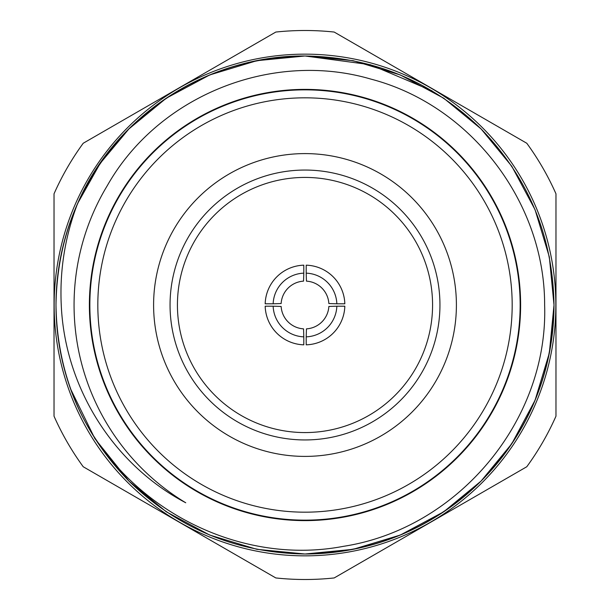 <?xml version="1.0" encoding="UTF-8"?>
<svg xmlns="http://www.w3.org/2000/svg" width="610" height="610" viewBox="0 0 610 610"><rect width="100%" height="100%" fill="white"/><g stroke="black" fill="none" stroke-linecap="round" stroke-linejoin="round"><path stroke-width="0.91" d="M305 55.99A249.01 249.01 0 0 0 77.645 203.435C115.42 115.076 209.184 55.121 305 55.99C373.312 57.081 432.002 81.389 481.076 128.923C528.611 177.998 552.919 236.688 554.01 305L549.32 256.886L535.054 209.71L511.782 166.263L481.076 128.923L443.737 98.218L400.29 74.946L353.114 60.68L305 55.99L256.886 60.68L209.71 74.946L166.263 98.218L128.923 128.923L100.124 163.465L77.645 203.435A249.01 249.01 0 0 0 70.501 388.768L94.87 438.613L128.923 481.076L166.263 511.782L209.71 535.054L256.886 549.32L305 554.01L353.114 549.32L400.29 535.054L443.737 511.782L481.076 481.076L511.782 443.737L535.054 400.29L549.32 353.114L554.01 305C552.919 236.688 528.611 177.998 481.076 128.923C432.002 81.389 373.312 57.081 305 55.99C236.688 57.081 177.998 81.389 128.923 128.923C81.389 177.998 57.081 236.688 55.99 305C57.081 373.312 81.389 432.002 128.923 481.076C177.998 528.611 236.688 552.919 305 554.01C373.312 552.919 432.002 528.611 481.076 481.076C528.611 432.002 552.919 373.312 554.01 305A249.01 249.01 0 0 1 305 554.01M77.645 203.435C65.079 236.207 59.612 270.07 61.252 305C64.851 387.106 112.919 464.37 185.753 502.77A230.938 230.938 0 0 1 107.23 185.753C158.188 95.518 272.068 50.119 370.949 79.117C470.409 104.996 544.852 202.017 544.631 305C548.398 421.174 457.386 528.763 343.491 546.324C229.932 568.017 108.954 497.951 70.501 388.768L94.87 438.613L128.923 481.076M432.116 90.875L370.361 64.721L305 55.99L256.886 60.68L209.71 74.946L166.263 98.218L128.923 128.923M520.62 305A215.62 215.62 0 0 1 305 520.62A215.62 215.62 0 0 1 89.38 305A215.62 215.62 0 0 1 305 89.38A215.62 215.62 0 0 1 520.62 305M520.147 305A215.147 215.147 0 0 1 305 520.147A215.147 215.147 0 0 1 89.853 305A215.147 215.147 0 0 1 305 89.853A215.147 215.147 0 0 1 520.147 305M512.179 305A207.179 207.179 0 0 1 305 512.179A207.179 207.179 0 0 1 97.821 305A207.179 207.179 0 0 1 305 97.821A207.179 207.179 0 0 1 512.179 305M153.598 305A151.402 151.402 0 0 1 305 153.598A151.402 151.402 0 0 1 456.402 305A151.402 151.402 0 0 1 305 456.402A151.402 151.402 0 0 1 153.598 305M439.947 305A134.947 134.947 0 0 0 305 170.053A134.947 134.947 0 0 0 170.053 305A134.947 134.947 0 0 0 305 439.947A134.947 134.947 0 0 0 439.947 305M177.426 305A127.574 127.574 0 0 1 305 177.426A127.574 127.574 0 0 1 432.574 305A127.574 127.574 0 0 1 305 432.574A127.574 127.574 0 0 1 177.426 305M305 555.847A250.847 250.847 0 0 0 555.847 305A250.847 250.847 0 0 0 305 54.153A250.847 250.847 0 0 0 54.153 305A250.847 250.847 0 0 0 305 555.847M305 579.5A274.5 274.5 0 0 0 334.188 577.944L526.781 466.749A274.5 274.5 0 0 0 555.969 416.195L555.969 193.805A274.5 274.5 0 0 0 526.781 143.251L334.188 32.055A274.5 274.5 0 0 0 275.812 32.055L83.219 143.251A274.5 274.5 0 0 0 54.031 193.805L54.031 416.195A274.5 274.5 0 0 0 83.219 466.749L275.812 577.944A274.5 274.5 0 0 0 305 579.5M303.803 273.15L303.803 265.175A39.841 39.841 0 0 0 265.175 303.803L273.15 303.803A31.872 31.872 0 0 1 303.803 273.15L303.544 281.141A23.904 23.904 0 0 0 281.141 303.544L273.15 303.803M336.85 303.803L344.825 303.803A39.841 39.841 0 0 0 306.197 265.175L306.197 273.15A31.872 31.872 0 0 1 336.85 303.803L328.859 303.544A23.904 23.904 0 0 0 306.456 281.141L306.197 273.15M306.197 336.85L306.197 344.825A39.841 39.841 0 0 0 344.825 306.197L336.85 306.197A31.872 31.872 0 0 1 306.197 336.85L306.456 328.859A23.904 23.904 0 0 0 328.859 306.456L336.85 306.197M273.15 306.197L265.175 306.197A39.841 39.841 0 0 0 303.803 344.825L303.803 336.85A31.872 31.872 0 0 1 273.15 306.197L281.141 306.456A23.904 23.904 0 0 0 303.544 328.859L303.803 336.85"/></g></svg>
